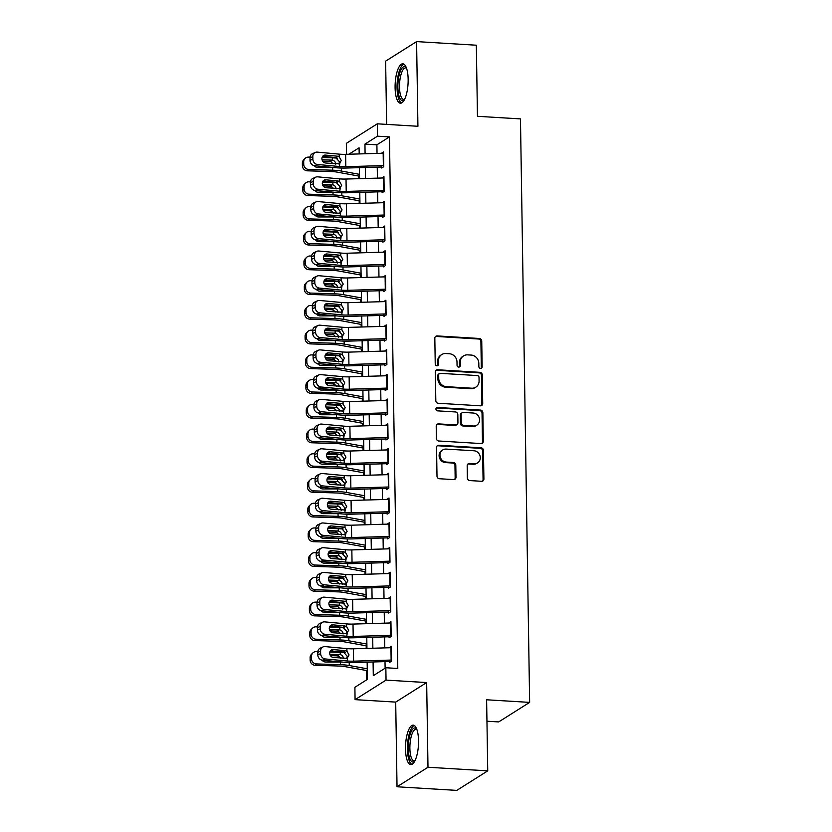<?xml version="1.0" encoding="UTF-8"?>
<svg xmlns="http://www.w3.org/2000/svg" width="832" height="832" viewBox="0 0 832 832"><rect width="100%" height="100%" fill="white"/><g stroke="black" fill="none" stroke-linecap="round" stroke-linejoin="round"><path stroke-width="1.25" d="M480.532 368.43A1.737 1.602 57.7 0 0 482.144 366.829L481.738 341.047A2.486 2.288 57.7 0 0 479.357 338.478L437.133 335.92A2.486 2.288 57.7 0 0 434.824 338.208L435.23 363.99A1.737 1.602 57.7 0 0 437.798 365.56A1.737 1.602 57.7 0 0 438.516 364.187L438.464 360.849A7.956 7.322 57.7 0 1 441.719 354.578A7.956 7.322 57.7 0 1 445.848 353.538L449.363 353.756A7.956 7.322 57.7 0 1 456.997 361.972L457.049 365.31A1.737 1.602 57.7 0 0 459.618 366.881A1.737 1.602 57.7 0 0 460.325 365.508L460.273 362.17A7.956 7.322 57.7 0 1 463.538 355.898A7.956 7.322 57.7 0 1 467.657 354.858L471.182 355.077A7.956 7.322 57.7 0 1 478.806 363.293L478.858 366.631A1.737 1.602 57.7 0 0 480.532 368.43M480.969 368.399A1.737 1.602 57.7 0 0 481.312 367.359L480.906 341.578A2.486 2.288 57.7 0 0 478.514 339.009L436.301 336.45A2.486 2.288 57.7 0 0 435.458 336.554M437.341 365.758A1.737 1.602 57.7 0 0 437.674 364.718L437.622 361.379L438.464 360.849M459.15 367.078A1.737 1.602 57.7 0 0 459.493 366.038L459.441 362.7L460.273 362.17M418.538 740.75A19.75 6.438 -86.5 0 0 413.202 725.161A19.75 6.438 -86.5 0 0 405.486 748.987A19.75 6.438 -86.5 0 0 410.821 764.587A19.75 6.438 -86.5 0 0 418.538 740.75M408.148 79.394A19.75 6.438 -86.5 0 0 402.813 63.794A19.75 6.438 -86.5 0 0 395.096 87.63A19.75 6.438 -86.5 0 0 400.431 103.22A19.75 6.438 -86.5 0 0 408.148 79.394M467.366 478.005A2.486 2.288 57.7 0 0 469.758 480.574L481.603 481.291A2.486 2.288 57.7 0 0 483.902 479.014L483.454 450.372A2.486 2.288 57.7 0 0 481.073 447.803L438.849 445.245A2.486 2.288 57.7 0 0 436.54 447.533L436.998 476.164A2.486 2.288 57.7 0 0 439.379 478.733L453.69 479.606A2.486 2.288 57.7 0 0 455.988 477.318L455.801 465.067A2.486 2.288 57.7 0 0 453.419 462.498L446.326 462.062A6.646 6.126 57.7 0 1 440.242 457.08A6.646 6.126 57.7 0 1 442.676 449.956A6.646 6.126 57.7 0 1 446.118 449.082L473.918 450.767A6.646 6.126 57.7 0 1 479.991 455.749A6.646 6.126 57.7 0 1 477.568 462.883A6.646 6.126 57.7 0 1 474.115 463.746L469.487 463.466A2.486 2.288 57.7 0 0 467.178 465.754L467.366 478.005M487.739 770.858L456.778 790.4L397.03 786.781L427.991 767.25L487.739 770.858L486.616 699.785L529.641 702.385L520.468 118.903L477.454 116.303L476.341 45.219L416.593 41.6L417.924 126.277L377.302 123.822L377.499 136.178L389.438 136.906L397.79 668.47L385.85 667.742L386.038 680.108L355.077 699.639L354.89 687.284L367.432 679.359L367.162 662.137M427.991 767.25L426.66 682.562L386.038 680.108M480.418 405.818A2.486 2.288 57.7 0 0 482.716 403.541L482.269 374.899A2.486 2.288 57.7 0 0 479.887 372.33L437.663 369.772A2.486 2.288 57.7 0 0 435.354 372.06L435.812 400.691A2.486 2.288 57.7 0 0 438.194 403.26L480.418 405.818M482.862 412.641L483.309 441.272A2.486 2.288 57.7 0 1 481.01 443.56L438.786 441.002A2.486 2.288 57.7 0 1 436.405 438.433L436.207 426.182A2.486 2.288 57.7 0 1 438.516 423.894L455.634 424.934A2.486 2.288 57.7 0 0 457.943 422.646L457.818 414.513A2.486 2.288 57.7 0 0 455.437 411.944L437.611 410.862A1.737 1.602 57.7 0 1 436.654 407.69A1.737 1.602 57.7 0 1 437.559 407.472L480.48 410.072A2.486 2.288 57.7 0 1 482.862 412.641L482.03 413.161L482.477 441.802L483.309 441.272M416.593 41.6L385.632 61.142L386.63 124.384M381.659 165.641L381.69 168.012L383.781 166.691L383.552 151.861L381.462 153.286M382.044 190.372L382.086 192.733L384.176 191.412L383.937 176.582L381.846 178.006M382.429 215.093L382.47 217.464L384.561 216.143L384.332 201.302L382.242 202.727M382.824 239.814L382.855 242.185L384.946 240.864L384.717 226.034L382.626 227.458M383.209 264.534L383.25 266.906L385.341 265.585L385.102 250.754L383.011 252.179M383.594 289.266L383.635 291.637L385.726 290.316L385.497 275.475L383.406 276.9M383.989 313.986L384.02 316.358L386.11 315.037L385.882 300.206L383.791 301.621M384.374 338.707L384.415 341.078L386.506 339.758L386.266 324.927L384.176 326.352M384.758 363.438L384.8 365.799L386.89 364.489L386.662 349.648L384.571 351.073M385.154 388.159L385.185 390.53L387.275 389.21L387.046 374.369L384.956 375.794M385.538 412.88L385.58 415.251L387.67 413.93L387.431 399.1L385.341 400.525M385.923 437.611L385.965 439.972L388.055 438.651L387.826 423.821L385.736 425.246M386.318 462.332L386.35 464.703L388.45 463.382L388.211 448.542L386.121 449.966M386.703 487.053L386.745 489.424L388.835 488.103L388.596 473.273L386.506 474.687M387.088 511.774L387.13 514.145L389.22 512.824L388.991 497.994L386.901 499.418M387.483 536.505L387.514 538.876L389.615 537.555L389.376 522.714L387.286 524.139M387.868 561.226L387.91 563.597L390 562.276L389.761 547.446L387.67 548.86M388.263 585.946L388.294 588.318L390.385 586.997L390.156 572.166L388.066 573.591M388.648 610.678L388.679 613.038L390.78 611.718L390.541 596.887L388.45 598.312M389.033 635.398L389.074 637.77L391.165 636.449L390.936 621.608L388.846 623.033M389.438 136.906L376.896 144.82L377.031 153.41M377.239 167.138L377.416 178.131M377.634 191.87L377.801 202.862M378.019 216.59L378.196 227.583M378.404 241.311L378.581 252.304M378.799 266.032L378.966 277.035M379.184 290.763L379.361 301.756M379.569 315.484L379.746 326.477M379.964 340.205L380.13 351.198M380.349 364.936L380.526 375.929M380.734 389.657L380.91 400.65M381.129 414.378L381.295 425.37M381.514 439.109L381.69 450.102M381.898 463.83L382.075 474.822M382.294 488.55L382.46 499.543M382.678 513.271L382.855 524.274M383.063 538.002L383.24 548.995M383.458 562.723L383.625 573.716M383.843 587.444L384.02 598.437M384.238 612.175L384.405 623.168M384.623 636.896L384.79 647.889M385.008 661.617L385.112 668.21M389.428 660.119L389.459 662.49L391.55 661.17L391.321 646.339L389.23 647.764M358.79 176.051L358.831 178.682M359.174 200.772L359.216 203.403M359.57 225.503L359.611 228.124M359.954 250.224L359.996 252.845M360.339 274.945L360.381 277.576M360.734 299.666L360.776 302.297M361.119 324.397L361.161 327.018M361.514 349.118L361.556 351.749M361.899 373.838L361.941 376.47M362.284 398.57L362.326 401.19M362.679 423.29L362.721 425.911M363.064 448.011L363.106 450.642M363.449 472.732L363.49 475.363M363.844 497.463L363.886 500.084M364.229 522.184L364.27 524.815M364.614 546.905L364.655 549.536M365.009 571.636L365.05 574.257M365.394 596.357L365.435 598.988M365.778 621.078L365.82 623.709M366.174 645.809L366.215 648.43M366.558 670.53L366.704 679.827M486.959 721.219L498.68 721.926L529.641 702.385M426.66 682.562L395.699 702.104L397.03 786.781M395.699 702.104L355.077 699.639M346.507 154.305L346.341 143.354L377.302 123.822M373.079 661.97L373.298 675.667L385.85 667.742M377.499 136.178L364.946 144.102L365.092 153.764M365.31 167.492L365.487 178.485M365.695 192.213L365.872 203.206M366.09 216.934L366.257 227.926M366.475 241.665L366.652 252.658M366.86 266.386L367.037 277.378M367.255 291.106L367.422 302.099M367.64 315.838L367.817 326.83M368.025 340.558L368.202 351.551M368.42 365.279L368.586 376.272M368.805 390L368.982 401.003M369.19 414.731L369.366 425.724M369.585 439.452L369.751 450.445M369.97 464.173L370.146 475.166M370.365 488.904L370.531 499.897M370.75 513.625L370.916 524.618M371.134 538.346L371.311 549.338M371.53 563.066L371.696 574.07M371.914 587.798L372.081 598.79M372.299 612.518L372.476 623.511M372.694 637.239L372.861 648.232M359.185 153.93L359.081 147.794L348.889 154.232M366.954 648.409L366.777 637.416M366.558 623.688L366.392 612.695M366.174 598.957L365.997 587.964M365.789 574.236L365.612 563.243M365.394 549.515L365.227 538.522M365.009 524.794L364.832 513.791M364.624 500.063L364.447 489.07M364.229 475.342L364.062 464.35M363.844 450.622L363.667 439.629M363.459 425.89L363.282 414.898M363.064 401.17L362.898 390.177M362.679 376.449L362.502 365.456M362.294 351.728L362.118 340.725M361.899 326.997L361.733 316.004M361.514 302.276L361.338 291.283M361.119 277.555L360.953 266.562M360.734 252.824L360.568 241.831M360.35 228.103L360.173 217.11M359.954 203.382L359.788 192.39M359.57 178.651L359.393 167.658M376.896 144.82L364.946 144.102M381.462 153.182L382.616 153.244M381.846 177.902L383.001 177.975M382.231 202.623L383.386 202.696M382.626 227.354L383.781 227.417M383.011 252.075L384.166 252.148M383.406 276.796L384.55 276.869M383.791 301.517L384.946 301.59M384.176 326.248L385.33 326.31M384.571 350.969L385.715 351.042M384.956 375.69L386.11 375.762M385.341 400.421L386.495 400.483M385.736 425.142L386.88 425.214M386.121 449.862L387.275 449.935M386.506 474.594L387.66 474.656M386.901 499.314L388.045 499.387M387.286 524.035L388.44 524.108M387.67 548.756L388.825 548.829M388.066 573.487L389.21 573.55M388.45 598.208L389.605 598.281M388.835 622.929L389.99 623.002M389.23 647.66L390.374 647.722M463.538 355.898L462.706 356.429A7.956 7.322 57.7 0 0 459.441 362.7M441.719 354.578L440.887 355.108A7.956 7.322 57.7 0 0 437.622 361.379M481.25 405.714A2.486 2.288 57.7 0 0 481.884 404.061L481.437 375.43A2.486 2.288 57.7 0 0 479.055 372.861L436.831 370.302A2.486 2.288 57.7 0 0 435.989 370.417M479.024 377.374A1.737 1.602 57.7 0 0 477.36 375.575L440.294 373.329A1.737 1.602 57.7 0 0 438.682 374.93L438.734 378.446A7.956 7.322 57.7 0 0 446.368 386.662L471.702 388.201A7.956 7.322 57.7 0 0 475.821 387.161A7.956 7.322 57.7 0 0 479.086 380.89L479.024 377.374M439.4 373.558L438.558 374.088A1.737 1.602 57.7 0 0 437.85 375.45L438.682 374.93M475.821 387.161L474.989 387.691A7.956 7.322 57.7 0 1 470.86 388.731L445.526 387.192A7.956 7.322 57.7 0 1 437.902 378.976L437.85 375.45M481.842 443.446A2.486 2.288 57.7 0 0 482.477 441.802M456.924 424.601L456.092 425.131A2.486 2.288 57.7 0 1 454.802 425.454L437.674 424.424A2.486 2.288 57.7 0 0 436.842 424.528M482.03 413.161A2.486 2.288 57.7 0 0 479.648 410.592L436.717 407.992A1.737 1.602 57.7 0 0 436.28 408.034M473.408 426.005A6.646 6.126 57.7 0 0 476.85 425.131A6.646 6.126 57.7 0 0 479.284 418.007A6.646 6.126 57.7 0 0 473.2 413.026L463.414 412.433A2.486 2.288 57.7 0 0 461.105 414.71L461.23 422.843A2.486 2.288 57.7 0 0 463.611 425.412L473.408 426.005L472.566 426.535A6.646 6.126 57.7 0 0 476.018 425.662L476.85 425.131M462.124 412.755L461.282 413.286A2.486 2.288 57.7 0 0 460.262 415.241L461.105 414.71M472.566 426.535L462.779 425.942A2.486 2.288 57.7 0 1 460.398 423.374L460.262 415.241M477.568 462.883L476.726 463.403A6.646 6.126 57.7 0 1 473.283 464.277L468.645 463.996A2.486 2.288 57.7 0 0 467.813 464.11M442.676 449.956L441.834 450.476A6.646 6.126 57.7 0 0 439.4 457.61A6.646 6.126 57.7 0 0 445.484 462.592L446.326 462.062M454.522 479.492A2.486 2.288 57.7 0 0 455.156 477.849L454.969 465.587A2.486 2.288 57.7 0 0 452.577 463.018L445.484 462.592M482.435 481.187A2.486 2.288 57.7 0 0 483.07 479.534L482.622 450.902A2.486 2.288 57.7 0 0 480.241 448.334L438.017 445.775A2.486 2.288 57.7 0 0 437.174 445.89M337.376 158.163A18.99 4.098 179.1 0 0 332.457 157.851L322.067 157.518M310.045 157.144L308.568 157.102A5.065 4.836 44.4 0 0 303.69 161.886L302.359 163.249A5.065 4.836 -135.6 0 1 303.701 159.858L305.022 158.506M359.507 174.335L341.474 171.059A18.99 4.098 179.1 0 0 332.654 170.206L308.755 169.458L307.434 170.82A5.065 4.836 -135.6 0 1 302.401 165.714L302.359 163.249M359.528 176.186L337.21 172.13A12.657 2.735 179.1 0 0 331.323 171.558L307.434 170.82M322.046 159.744L332.498 160.139C334.495 160.742 335.566 162.094 335.722 164.185M333.819 167.523L317.637 167.513A4.056 3.869 -135.6 0 1 314.35 165.703M302.401 165.714L303.732 164.362L303.69 161.886M303.732 164.362A5.065 4.836 44.4 0 0 308.755 169.458M332.914 163.686L331.178 161.866L329.326 161.366L322.67 161.158M383.77 165.589A8.861 1.914 179.1 0 0 383.365 165.599L345.821 166.691A12.657 2.735 -0.9 0 1 339.342 166.504L317.47 164.476L314.652 165.745A5.065 4.42 -114.1 0 1 310.034 160.378L312.863 159.12A5.065 4.42 65.9 0 0 317.47 164.476M381.68 167.014L346.237 168.043A18.99 4.098 -0.9 0 1 336.523 167.773L314.652 165.745M383.573 153.223A8.861 1.914 179.1 0 0 383.167 153.234L345.634 154.326A12.657 2.735 -0.9 0 1 339.144 154.138L317.273 152.121A5.065 4.42 65.9 0 0 315.286 152.443A5.065 4.42 65.9 0 0 312.822 156.645L312.863 159.12M338.853 164.008L339.498 161.803L335.67 157.57L337.501 156.208L325.468 155.095L322.65 156.364L335.67 157.57M312.822 156.645L310.003 157.914L310.034 160.378M310.003 157.914A5.065 4.42 -114.1 0 1 312.458 153.702L315.286 152.443M337.501 156.208L339.186 156.811L341.297 160.472L339.3 163.842L325.593 163.01A4.056 3.536 -114.1 0 1 321.911 158.714A4.056 3.536 -114.1 0 1 323.877 155.355A4.056 3.536 -114.1 0 1 325.468 155.095M339.862 163.509L339.342 166.504M404.31 99.923A17.098 5.574 93.5 0 1 397.883 87.194A17.098 5.574 93.5 0 1 400.546 70.803A17.098 5.574 93.5 0 1 406.266 67.538M406.494 68.151A15.829 5.158 -86.5 0 0 405.683 67.902A15.829 5.158 -86.5 0 0 399.495 86.996A15.829 5.158 -86.5 0 0 403.77 99.497A15.829 5.158 -86.5 0 0 404.602 99.341M403.894 64.147A19.625 6.396 -86.5 0 0 397.051 87.714A19.625 6.396 -86.5 0 0 401.534 103.002M414.7 761.28A17.098 5.574 93.5 0 1 408.616 753.438A17.098 5.574 93.5 0 1 410.873 732.316A17.098 5.574 93.5 0 1 416.655 728.905M416.884 729.518A15.829 5.158 -86.5 0 0 416.073 729.258A15.829 5.158 -86.5 0 0 412.287 733.325A15.829 5.158 -86.5 0 0 409.978 750.589A15.829 5.158 -86.5 0 0 414.159 760.864A15.829 5.158 -86.5 0 0 414.991 760.708M414.284 725.514A19.625 6.396 -86.5 0 0 410.415 730.444A19.625 6.396 -86.5 0 0 407.482 750.641A19.625 6.396 -86.5 0 0 411.923 764.369M337.761 182.884A18.99 4.098 179.1 0 0 332.852 182.572L322.452 182.25M310.43 181.865L308.953 181.823A5.065 4.836 44.4 0 0 304.075 186.618L302.754 187.97A5.065 4.836 -135.6 0 1 304.086 184.579L305.406 183.227M359.892 199.056L341.858 195.78A18.99 4.098 179.1 0 0 333.039 194.927L309.15 194.189L307.819 195.541A5.065 4.836 -135.6 0 1 302.796 190.445L302.754 187.97M359.923 200.907L337.594 196.851A12.657 2.735 179.1 0 0 331.718 196.29L307.819 195.541M322.431 184.465L332.883 184.86C334.88 185.463 335.962 186.815 336.107 188.916M334.204 192.244L318.022 192.234A4.056 3.869 -135.6 0 1 314.735 190.434M302.796 190.445L304.117 189.082L304.075 186.618M304.117 189.082A5.065 4.836 44.4 0 0 309.15 194.189M333.299 188.417L331.562 186.586L329.722 186.098L323.055 185.89M338.156 207.605A18.99 4.098 179.1 0 0 333.237 207.293L322.837 206.97M310.814 206.596L309.338 206.544A5.065 4.836 44.4 0 0 304.47 211.338L303.139 212.69A5.065 4.836 -135.6 0 1 304.47 209.3L305.802 207.948M360.277 223.777L342.243 220.501A18.99 4.098 179.1 0 0 333.434 219.658L309.535 218.91L308.204 220.262A5.065 4.836 -135.6 0 1 303.181 215.166L303.139 212.69M360.308 225.628L337.979 221.572A12.657 2.735 179.1 0 0 332.103 221.01L308.204 220.262M322.816 209.196L333.268 209.591C335.275 210.194 336.346 211.546 336.502 213.637M334.599 216.965L318.417 216.965A4.056 3.869 -135.6 0 1 315.13 215.155M303.181 215.166L304.502 213.814L304.47 211.338M304.502 213.814A5.065 4.836 44.4 0 0 309.535 218.91M333.684 213.138L331.947 211.307L330.106 210.818L323.45 210.61M338.541 232.336A18.99 4.098 179.1 0 0 333.622 232.014L323.232 231.691M311.21 231.317L309.733 231.275A5.065 4.836 44.4 0 0 304.855 236.059L303.524 237.411A5.065 4.836 -135.6 0 1 304.866 234.031L306.186 232.669M360.672 248.508L342.638 245.222A18.99 4.098 179.1 0 0 333.819 244.379L309.92 243.63L308.599 244.993A5.065 4.836 -135.6 0 1 303.566 239.886L303.524 237.411M360.693 250.359L338.374 246.303A12.657 2.735 179.1 0 0 332.488 245.731L308.599 244.993M323.211 233.917L333.663 234.312C335.66 234.915 336.731 236.267 336.887 238.358M334.984 241.696L318.802 241.686A4.056 3.869 -135.6 0 1 315.515 239.876M303.566 239.886L304.897 238.534L304.855 236.059M304.897 238.534A5.065 4.836 44.4 0 0 309.92 243.63M334.079 237.858L332.342 236.038L330.491 235.539L323.835 235.331M338.936 257.057A18.99 4.098 179.1 0 0 334.017 256.745L323.617 256.412M311.594 256.038L310.118 255.996A5.065 4.836 44.4 0 0 305.24 260.78L303.919 262.142A5.065 4.836 -135.6 0 1 305.25 258.752L306.582 257.4M361.057 273.229L343.023 269.953A18.99 4.098 179.1 0 0 334.204 269.1L310.315 268.362L308.984 269.714A5.065 4.836 -135.6 0 1 303.961 264.618L303.919 262.142M361.088 275.08L338.759 271.024A12.657 2.735 179.1 0 0 332.883 270.462L308.984 269.714M323.596 258.638L334.048 259.033C336.045 259.636 337.126 260.988 337.272 263.089M335.379 266.417L319.186 266.406A4.056 3.869 -135.6 0 1 315.9 264.607M303.961 264.618L305.282 263.255L305.24 260.78M305.282 263.255A5.065 4.836 44.4 0 0 310.315 268.362M334.464 262.579L332.727 260.759L330.886 260.26L324.22 260.052M384.155 190.31A8.861 1.914 179.1 0 0 383.75 190.32L346.216 191.412A12.657 2.735 -0.9 0 1 339.726 191.225L317.866 189.207L315.037 190.466A5.065 4.42 -114.1 0 1 310.43 185.11L313.248 183.841A5.065 4.42 65.9 0 0 317.866 189.207M382.065 191.734L346.632 192.774A18.99 4.098 -0.9 0 1 336.908 192.494L315.037 190.466M383.958 177.944A8.861 1.914 179.1 0 0 383.552 177.954L346.018 179.046A12.657 2.735 -0.9 0 1 339.539 178.87L317.668 176.842A5.065 4.42 65.9 0 0 315.671 177.164A5.065 4.42 65.9 0 0 313.217 181.366L313.248 183.841M339.248 188.729L339.893 186.524L336.066 182.291L337.886 180.939L325.863 179.826L323.034 181.085L336.066 182.291M313.217 181.366L310.388 182.634L310.43 185.11M310.388 182.634A5.065 4.42 -114.1 0 1 312.853 178.433L315.671 177.164M337.886 180.939L339.581 181.532L341.692 185.193L339.685 188.562L325.988 187.73A4.056 3.536 -114.1 0 1 322.296 183.446A4.056 3.536 -114.1 0 1 324.262 180.076A4.056 3.536 -114.1 0 1 325.863 179.826M340.246 188.23L339.726 191.225M384.54 215.03A8.861 1.914 179.1 0 0 384.134 215.041L346.601 216.133A12.657 2.735 -0.9 0 1 340.122 215.956L318.25 213.928L315.422 215.197A5.065 4.42 -114.1 0 1 310.814 209.83L313.643 208.562A5.065 4.42 65.9 0 0 318.25 213.928M382.45 216.455L347.017 217.495A18.99 4.098 -0.9 0 1 337.293 217.214L315.422 215.197M384.353 202.675A8.861 1.914 179.1 0 0 383.947 202.675L346.403 203.778A12.657 2.735 -0.9 0 1 339.924 203.59L318.053 201.562A5.065 4.42 65.9 0 0 316.066 201.885A5.065 4.42 65.9 0 0 313.602 206.097L313.643 208.562M339.633 213.46L340.278 211.255L336.45 207.022L338.281 205.66L326.248 204.547L323.419 205.816L336.45 207.022M313.602 206.097L310.773 207.355L310.814 209.83M310.773 207.355A5.065 4.42 -114.1 0 1 313.238 203.154L316.066 201.885M338.281 205.66L339.966 206.253L342.077 209.914L340.08 213.294L326.373 212.462A4.056 3.536 -114.1 0 1 322.681 208.166A4.056 3.536 -114.1 0 1 324.657 204.807A4.056 3.536 -114.1 0 1 326.248 204.547M340.631 212.961L340.122 215.956M384.935 239.751A8.861 1.914 179.1 0 0 384.53 239.762L346.986 240.864A12.657 2.735 -0.9 0 1 340.506 240.677L318.635 238.649L315.817 239.918A5.065 4.42 -114.1 0 1 311.199 234.551L314.028 233.293A5.065 4.42 65.9 0 0 318.635 238.649M382.845 241.186L347.402 242.216A18.99 4.098 -0.9 0 1 337.688 241.946L315.817 239.918M384.738 227.396A8.861 1.914 179.1 0 0 384.332 227.406L346.798 228.498A12.657 2.735 -0.9 0 1 340.309 228.311L318.448 226.294A5.065 4.42 65.9 0 0 316.451 226.616A5.065 4.42 65.9 0 0 313.986 230.818L314.028 233.293M340.018 238.181L340.662 235.976L336.835 231.743L338.666 230.381L326.633 229.268L323.814 230.537L336.835 231.743M313.986 230.818L311.168 232.076L311.199 234.551M311.168 232.076A5.065 4.42 -114.1 0 1 313.622 227.874L316.451 226.616M338.666 230.381L340.361 230.974L342.462 234.645L340.465 238.014L326.758 237.182A4.056 3.536 -114.1 0 1 323.076 232.887A4.056 3.536 -114.1 0 1 325.042 229.528A4.056 3.536 -114.1 0 1 326.633 229.268M341.026 237.682L340.506 240.677M385.32 264.482A8.861 1.914 179.1 0 0 384.914 264.493L347.381 265.585A12.657 2.735 -0.9 0 1 340.891 265.398L319.03 263.38L316.202 264.638A5.065 4.42 -114.1 0 1 311.594 259.272L314.413 258.014A5.065 4.42 65.9 0 0 319.03 263.38M383.23 265.907L347.797 266.937A18.99 4.098 -0.9 0 1 338.073 266.666L316.202 264.638M385.122 252.117A8.861 1.914 179.1 0 0 384.717 252.127L347.183 253.219A12.657 2.735 -0.9 0 1 340.704 253.042L318.833 251.014A5.065 4.42 65.9 0 0 316.836 251.337A5.065 4.42 65.9 0 0 314.382 255.538L314.413 258.014M340.413 262.902L341.058 260.697L337.23 256.464L339.05 255.112L327.028 253.999L324.199 255.258L337.23 256.464M314.382 255.538L311.553 256.807L311.594 259.272M311.553 256.807A5.065 4.42 -114.1 0 1 314.018 252.606L316.836 251.337M339.05 255.112L340.746 255.705L342.857 259.366L340.85 262.735L327.153 261.903A4.056 3.536 -114.1 0 1 323.461 257.618A4.056 3.536 -114.1 0 1 325.426 254.249A4.056 3.536 -114.1 0 1 327.028 253.999M341.411 262.402L340.891 265.398M339.321 281.778A18.99 4.098 179.1 0 0 334.402 281.466L324.002 281.143M311.979 280.769L310.502 280.717A5.065 4.836 44.4 0 0 305.635 285.511L304.304 286.863A5.065 4.836 -135.6 0 1 305.635 283.473L306.966 282.121M361.442 297.95L343.408 294.674A18.99 4.098 179.1 0 0 334.599 293.831L310.7 293.082L309.369 294.434A5.065 4.836 -135.6 0 1 304.346 289.338L304.304 286.863M361.473 299.801L339.144 295.745A12.657 2.735 179.1 0 0 333.268 295.183L309.369 294.434M323.991 283.369L334.433 283.764C336.44 284.367 337.511 285.709 337.667 287.81M335.764 291.138L319.582 291.138A4.056 3.869 -135.6 0 1 316.295 289.328M304.346 289.338L305.666 287.986L305.635 285.511M305.666 287.986A5.065 4.836 44.4 0 0 310.7 293.082M334.849 287.31L333.112 285.48L331.271 284.991L324.615 284.783M385.705 289.203A8.861 1.914 179.1 0 0 385.299 289.214L347.766 290.306A12.657 2.735 -0.9 0 1 341.286 290.129L319.415 288.101L316.586 289.37A5.065 4.42 -114.1 0 1 311.979 284.003L314.808 282.734A5.065 4.42 65.9 0 0 319.415 288.101M383.614 290.628L348.182 291.668A18.99 4.098 -0.9 0 1 338.458 291.387L316.586 289.37M385.518 276.838A8.861 1.914 179.1 0 0 385.112 276.848L347.568 277.95A12.657 2.735 -0.9 0 1 341.089 277.763L319.218 275.735A5.065 4.42 65.9 0 0 317.231 276.058A5.065 4.42 65.9 0 0 314.766 280.259L314.808 282.734M340.798 287.633L341.442 285.428L337.615 281.185L339.446 279.833L327.413 278.72L324.584 279.978L337.615 281.185M314.766 280.259L311.938 281.528L311.979 284.003M311.938 281.528A5.065 4.42 -114.1 0 1 314.402 277.326L317.231 276.058M339.446 279.833L341.13 280.426L343.242 284.086L341.245 287.466L327.538 286.634A4.056 3.536 -114.1 0 1 323.846 282.339A4.056 3.536 -114.1 0 1 325.822 278.98A4.056 3.536 -114.1 0 1 327.413 278.72M341.796 287.123L341.286 290.129M339.706 306.498A18.99 4.098 179.1 0 0 334.786 306.186L324.397 305.864M312.374 305.49L310.898 305.438A5.065 4.836 44.4 0 0 306.02 310.232L304.699 311.584A5.065 4.836 -135.6 0 1 306.03 308.204L307.351 306.842M361.837 322.67L343.803 319.394A18.99 4.098 179.1 0 0 334.984 318.552L311.085 317.803L309.764 319.155A5.065 4.836 -135.6 0 1 304.73 314.059L304.699 311.584M361.858 324.532L339.539 320.476A12.657 2.735 179.1 0 0 333.653 319.904L309.764 319.155M324.376 308.09L334.828 308.485C336.825 309.088 337.896 310.44 338.052 312.53M336.149 315.858L319.966 315.858A4.056 3.869 -135.6 0 1 316.68 314.049M304.73 314.059L306.062 312.707L306.02 310.232M306.062 312.707A5.065 4.836 44.4 0 0 311.085 317.803M335.244 312.031L333.507 310.211L331.656 309.712L325 309.504M386.1 313.924A8.861 1.914 179.1 0 0 385.694 313.934L348.15 315.037A12.657 2.735 -0.9 0 1 341.671 314.85L319.8 312.822L316.982 314.09A5.065 4.42 -114.1 0 1 312.364 308.724L315.193 307.455A5.065 4.42 65.9 0 0 319.8 312.822M384.01 315.359L348.566 316.389A18.99 4.098 -0.9 0 1 338.853 316.108L316.982 314.09M385.902 301.569A8.861 1.914 179.1 0 0 385.497 301.579L347.963 302.671A12.657 2.735 -0.9 0 1 341.484 302.484L319.613 300.466A5.065 4.42 65.9 0 0 317.616 300.789A5.065 4.42 65.9 0 0 315.151 304.99L315.193 307.455M341.182 312.354L341.827 310.149L338 305.916L339.83 304.554L327.798 303.441L324.979 304.71L338 305.916M315.151 304.99L312.333 306.249L312.364 308.724M312.333 306.249A5.065 4.42 -114.1 0 1 314.787 302.047L317.616 300.789M339.83 304.554L341.526 305.146L343.626 308.807L341.63 312.187L327.922 311.355A4.056 3.536 -114.1 0 1 324.241 307.06A4.056 3.536 -114.1 0 1 326.206 303.701A4.056 3.536 -114.1 0 1 327.798 303.441M342.191 311.854L341.671 314.85M340.101 331.23A18.99 4.098 179.1 0 0 335.182 330.918L324.782 330.585M312.759 330.21L311.282 330.169A5.065 4.836 44.4 0 0 306.405 334.953L305.084 336.315A5.065 4.836 -135.6 0 1 306.415 332.925L307.746 331.573M362.222 347.402L344.188 344.126A18.99 4.098 179.1 0 0 335.369 343.273L311.48 342.524L310.149 343.886A5.065 4.836 -135.6 0 1 305.126 338.78L305.084 336.315M362.253 349.253L339.924 345.197A12.657 2.735 179.1 0 0 334.048 344.635L310.149 343.886M324.761 332.81L335.213 333.206C337.21 333.809 338.291 335.161 338.437 337.262M336.544 340.59L320.351 340.579A4.056 3.869 -135.6 0 1 317.075 338.77M305.126 338.78L306.446 337.428L306.405 334.953M306.446 337.428A5.065 4.836 44.4 0 0 311.48 342.524M335.629 336.752L333.892 334.932L332.051 334.433L325.385 334.225M386.485 338.655A8.861 1.914 179.1 0 0 386.079 338.666L348.546 339.758A12.657 2.735 -0.9 0 1 342.066 339.57L320.195 337.553L317.366 338.811A5.065 4.42 -114.1 0 1 312.759 333.445L315.578 332.186A5.065 4.42 65.9 0 0 320.195 337.553M384.394 340.08L348.962 341.11A18.99 4.098 -0.9 0 1 339.238 340.839L317.366 338.811M386.287 326.29A8.861 1.914 179.1 0 0 385.882 326.3L348.348 327.392A12.657 2.735 -0.9 0 1 341.869 327.215L319.998 325.187A5.065 4.42 65.9 0 0 318.001 325.51A5.065 4.42 65.9 0 0 315.546 329.711L315.578 332.186M341.578 337.074L342.222 334.87L338.395 330.637L340.215 329.285L328.193 328.162L325.364 329.43L338.395 330.637M315.546 329.711L312.718 330.98L312.759 333.445M312.718 330.98A5.065 4.42 -114.1 0 1 315.182 326.768L318.001 325.51M340.215 329.285L341.91 329.878L344.022 333.538L342.025 336.908L328.318 336.076A4.056 3.536 -114.1 0 1 324.626 331.791A4.056 3.536 -114.1 0 1 326.591 328.422A4.056 3.536 -114.1 0 1 328.193 328.162M342.576 336.575L342.066 339.57M340.486 355.95A18.99 4.098 179.1 0 0 335.566 355.638L325.166 355.316M313.154 354.942L311.667 354.89A5.065 4.836 44.4 0 0 306.8 359.684L305.469 361.036A5.065 4.836 -135.6 0 1 306.8 357.646L308.131 356.294M362.606 372.122L344.573 368.846A18.99 4.098 179.1 0 0 335.764 368.004L311.865 367.255L310.544 368.607A5.065 4.836 -135.6 0 1 305.51 363.511L305.469 361.036M362.638 373.974L340.309 369.918A12.657 2.735 179.1 0 0 334.433 369.356L310.544 368.607M325.156 357.531L335.608 357.926C337.605 358.54 338.676 359.882 338.832 361.982M336.929 365.31L320.746 365.31A4.056 3.869 -135.6 0 1 317.46 363.501M305.51 363.511L306.842 362.149L306.8 359.684M306.842 362.149A5.065 4.836 44.4 0 0 311.865 367.255M336.014 361.483L334.287 359.653L332.436 359.164L325.78 358.956M386.87 363.376A8.861 1.914 179.1 0 0 386.464 363.386L348.93 364.478A12.657 2.735 -0.9 0 1 342.451 364.302L320.58 362.274L317.751 363.532A5.065 4.42 -114.1 0 1 313.144 358.176L315.973 356.907A5.065 4.42 65.9 0 0 320.58 362.274M384.779 364.801L349.346 365.841A18.99 4.098 -0.9 0 1 339.622 365.56L317.751 363.532M386.682 351.01A8.861 1.914 179.1 0 0 386.277 351.021L348.733 352.123A12.657 2.735 -0.9 0 1 342.254 351.936L320.382 349.908A5.065 4.42 65.9 0 0 318.396 350.23A5.065 4.42 65.9 0 0 315.931 354.432L315.973 356.907M341.962 361.795L342.607 359.59L338.78 355.358L340.61 354.006L328.578 352.893L325.749 354.151L338.78 355.358M315.931 354.432L313.102 355.701L313.144 358.176M313.102 355.701A5.065 4.42 -114.1 0 1 315.567 351.499L318.396 350.23M340.61 354.006L342.295 354.598L344.406 358.259L342.41 361.629L328.702 360.797A4.056 3.536 -114.1 0 1 325.01 356.512A4.056 3.536 -114.1 0 1 326.986 353.153A4.056 3.536 -114.1 0 1 328.578 352.893M342.971 361.296L342.451 364.302M340.87 380.671A18.99 4.098 179.1 0 0 335.951 380.359L325.562 380.037M313.539 379.662L312.062 379.61A5.065 4.836 44.4 0 0 307.185 384.405L305.864 385.757A5.065 4.836 -135.6 0 1 307.195 382.366L308.516 381.014M363.002 396.843L344.968 393.567A18.99 4.098 179.1 0 0 336.149 392.725L312.25 391.976L310.929 393.328A5.065 4.836 -135.6 0 1 305.895 388.232L305.864 385.757M363.022 398.705L340.704 394.638A12.657 2.735 179.1 0 0 334.828 394.077L310.929 393.328M325.541 382.262L335.993 382.658C337.99 383.261 339.061 384.613 339.217 386.703M337.314 390.031L321.131 390.031A4.056 3.869 -135.6 0 1 317.845 388.222M305.895 388.232L307.226 386.88L307.185 384.405M307.226 386.88A5.065 4.836 44.4 0 0 312.25 391.976M336.409 386.204L334.672 384.384L332.821 383.885L326.165 383.677M387.265 388.097A8.861 1.914 179.1 0 0 386.859 388.107L349.315 389.199A12.657 2.735 -0.9 0 1 342.836 389.022L320.965 386.994L318.146 388.263A5.065 4.42 -114.1 0 1 313.529 382.897L316.358 381.628A5.065 4.42 65.9 0 0 320.965 386.994M385.174 389.522L349.731 390.562A18.99 4.098 -0.9 0 1 340.018 390.281L318.146 388.263M387.067 375.742A8.861 1.914 179.1 0 0 386.662 375.752L349.128 376.844A12.657 2.735 -0.9 0 1 342.649 376.657L320.778 374.629A5.065 4.42 65.9 0 0 318.781 374.951A5.065 4.42 65.9 0 0 316.316 379.163L316.358 381.628M342.347 386.526L342.992 384.322L339.165 380.089L340.995 378.726L328.962 377.614L326.144 378.882L339.165 380.089M316.316 379.163L313.498 380.422L313.529 382.897M313.498 380.422A5.065 4.42 -114.1 0 1 315.962 376.22L318.781 374.951M340.995 378.726L342.69 379.319L344.791 382.98L342.794 386.36L329.087 385.528A4.056 3.536 -114.1 0 1 325.406 381.233A4.056 3.536 -114.1 0 1 327.371 377.874A4.056 3.536 -114.1 0 1 328.962 377.614M343.356 386.027L342.836 389.022M341.266 405.402A18.99 4.098 179.1 0 0 336.346 405.08L325.946 404.758M313.924 404.383L312.447 404.342A5.065 4.836 44.4 0 0 307.57 409.126L306.249 410.488A5.065 4.836 -135.6 0 1 307.58 407.098L308.911 405.735M363.386 421.574L345.353 418.298A18.99 4.098 179.1 0 0 336.534 417.446L312.645 416.697L311.314 418.059A5.065 4.836 -135.6 0 1 306.29 412.953L306.249 410.488M363.418 423.426L341.089 419.37A12.657 2.735 179.1 0 0 335.213 418.798L311.314 418.059M325.926 406.983L336.378 407.378C338.374 407.982 339.456 409.334 339.602 411.424M337.709 414.762L321.516 414.752A4.056 3.869 -135.6 0 1 318.24 412.942M306.29 412.953L307.611 411.601L307.57 409.126M307.611 411.601A5.065 4.836 44.4 0 0 312.645 416.697M336.794 410.925L335.057 409.105L333.216 408.606L326.55 408.398M387.65 412.828A8.861 1.914 179.1 0 0 387.244 412.828L349.71 413.93A12.657 2.735 -0.9 0 1 343.231 413.743L321.36 411.715L318.531 412.984A5.065 4.42 -114.1 0 1 313.924 407.618L316.742 406.359A5.065 4.42 65.9 0 0 321.36 411.715M385.559 414.253L350.126 415.282A18.99 4.098 -0.9 0 1 340.402 415.012L318.531 412.984M387.452 400.462A8.861 1.914 179.1 0 0 387.046 400.473L349.513 401.565A12.657 2.735 -0.9 0 1 343.034 401.378L321.162 399.36A5.065 4.42 65.9 0 0 319.166 399.682A5.065 4.42 65.9 0 0 316.711 403.884L316.742 406.359M342.742 411.247L343.387 409.042L339.56 404.81L341.38 403.447L329.358 402.334L326.529 403.603L339.56 404.81M316.711 403.884L313.882 405.142L313.924 407.618M313.882 405.142A5.065 4.42 -114.1 0 1 316.347 400.941L319.166 399.682M341.38 403.447L343.075 404.05L345.186 407.711L343.19 411.081L329.482 410.249A4.056 3.536 -114.1 0 1 325.79 405.954A4.056 3.536 -114.1 0 1 327.756 402.594A4.056 3.536 -114.1 0 1 329.358 402.334M343.741 410.748L343.231 413.743M341.65 430.123A18.99 4.098 179.1 0 0 336.731 429.811L326.331 429.489M314.319 429.104L312.832 429.062A5.065 4.836 44.4 0 0 307.965 433.857L306.634 435.209A5.065 4.836 -135.6 0 1 307.965 431.818L309.296 430.466M363.771 446.295L345.738 443.019A18.99 4.098 179.1 0 0 336.929 442.166L313.03 441.428L311.709 442.78A5.065 4.836 -135.6 0 1 306.675 437.684L306.634 435.209M363.802 448.146L341.474 444.09A12.657 2.735 179.1 0 0 335.598 443.529L311.709 442.78M326.321 431.704L336.773 432.099C338.77 432.702 339.841 434.054 339.997 436.155M338.094 439.483L321.911 439.473A4.056 3.869 -135.6 0 1 318.625 437.674M306.675 437.684L308.006 436.322L307.965 433.857M308.006 436.322A5.065 4.836 44.4 0 0 313.03 441.428M337.178 435.646L335.452 433.826L333.601 433.337L326.945 433.118M388.034 437.549A8.861 1.914 179.1 0 0 387.629 437.559L350.095 438.651A12.657 2.735 -0.9 0 1 343.616 438.464L321.745 436.446L318.916 437.705A5.065 4.42 -114.1 0 1 314.309 432.338L317.138 431.08A5.065 4.42 65.9 0 0 321.745 436.446M385.954 438.974L350.511 440.003A18.99 4.098 -0.9 0 1 340.787 439.733L318.916 437.705M387.847 425.183A8.861 1.914 179.1 0 0 387.442 425.194L349.898 426.286A12.657 2.735 -0.9 0 1 343.418 426.109L321.547 424.081A5.065 4.42 65.9 0 0 319.561 424.403A5.065 4.42 65.9 0 0 317.096 428.605L317.138 431.08M343.127 435.968L343.772 433.763L339.945 429.53L341.775 428.178L329.742 427.066L326.914 428.324L339.945 429.53M317.096 428.605L314.267 429.874L314.309 432.338M314.267 429.874A5.065 4.42 -114.1 0 1 316.732 425.672L319.561 424.403M341.775 428.178L343.46 428.771L345.571 432.432L343.574 435.802L329.867 434.97A4.056 3.536 -114.1 0 1 326.175 430.685A4.056 3.536 -114.1 0 1 328.151 427.315A4.056 3.536 -114.1 0 1 329.742 427.066M344.136 435.469L343.616 438.464M342.035 454.844A18.99 4.098 179.1 0 0 337.116 454.532L326.726 454.21M314.704 453.835L313.227 453.783A5.065 4.836 44.4 0 0 308.35 458.578L307.029 459.93A5.065 4.836 -135.6 0 1 308.36 456.539L309.681 455.187M364.166 471.016L346.133 467.74A18.99 4.098 179.1 0 0 337.314 466.898L313.414 466.149L312.094 467.501A5.065 4.836 -135.6 0 1 307.06 462.405L307.029 459.93M364.198 472.867L341.869 468.811A12.657 2.735 179.1 0 0 335.993 468.25L312.094 467.501M326.706 456.435L337.158 456.83C339.154 457.434 340.226 458.786 340.382 460.876M338.478 464.204L322.296 464.204A4.056 3.869 -135.6 0 1 319.01 462.394M307.06 462.405L308.391 461.053L308.35 458.578M308.391 461.053A5.065 4.836 44.4 0 0 313.414 466.149M337.574 460.377L335.837 458.546L333.986 458.058L327.33 457.85M388.43 462.27A8.861 1.914 179.1 0 0 388.024 462.28L350.48 463.372A12.657 2.735 -0.9 0 1 344.001 463.195L322.13 461.167L319.311 462.436A5.065 4.42 -114.1 0 1 314.704 457.07L317.522 455.801A5.065 4.42 65.9 0 0 322.13 461.167M386.339 463.694L350.896 464.734A18.99 4.098 -0.9 0 1 341.182 464.454L319.311 462.436M388.232 449.904A8.861 1.914 179.1 0 0 387.826 449.914L350.293 451.017A12.657 2.735 -0.9 0 1 343.814 450.83L321.942 448.802A5.065 4.42 65.9 0 0 319.946 449.124A5.065 4.42 65.9 0 0 317.481 453.326L317.522 455.801M343.512 460.699L344.157 458.494L340.34 454.251L342.16 452.899L330.127 451.786L327.309 453.055L340.34 454.251M317.481 453.326L314.662 454.594L314.704 457.07M314.662 454.594A5.065 4.42 -114.1 0 1 317.127 450.393L319.946 449.124M342.16 452.899L343.855 453.492L345.956 457.153L343.959 460.533L330.252 459.701A4.056 3.536 -114.1 0 1 326.57 455.406A4.056 3.536 -114.1 0 1 328.536 452.046A4.056 3.536 -114.1 0 1 330.127 451.786M344.521 460.2L344.001 463.195M342.43 479.565A18.99 4.098 179.1 0 0 337.511 479.253L327.111 478.93M315.089 478.556L313.612 478.514A5.065 4.836 44.4 0 0 308.745 483.298L307.414 484.65A5.065 4.836 -135.6 0 1 308.745 481.27L310.076 479.908M364.551 495.747L346.518 492.461A18.99 4.098 179.1 0 0 337.698 491.618L313.81 490.87L312.478 492.232A5.065 4.836 -135.6 0 1 307.455 487.126L307.414 484.65M364.582 497.598L342.254 493.542A12.657 2.735 179.1 0 0 336.378 492.97L312.478 492.232M327.09 481.156L337.542 481.551C339.539 482.154 340.621 483.506 340.766 485.597M338.874 488.935L322.681 488.925A4.056 3.869 -135.6 0 1 319.405 487.115M307.455 487.126L308.776 485.774L308.745 483.298M308.776 485.774A5.065 4.836 44.4 0 0 313.81 490.87M337.958 485.098L336.222 483.278L334.381 482.778L327.714 482.57M388.814 486.99A8.861 1.914 179.1 0 0 388.409 487.001L350.875 488.103A12.657 2.735 -0.9 0 1 344.396 487.916L322.525 485.888L319.696 487.157A5.065 4.42 -114.1 0 1 315.089 481.79L317.907 480.532A5.065 4.42 65.9 0 0 322.525 485.888M386.724 488.426L351.291 489.455A18.99 4.098 -0.9 0 1 341.567 489.185L319.696 487.157M388.627 474.635A8.861 1.914 179.1 0 0 388.211 474.646L350.678 475.738A12.657 2.735 -0.9 0 1 344.198 475.55L322.327 473.533A5.065 4.42 65.9 0 0 320.33 473.855A5.065 4.42 65.9 0 0 317.876 478.057L317.907 480.532M343.907 485.42L344.552 483.215L340.725 478.982L342.545 477.62L330.522 476.507L327.694 477.776L340.725 478.982M317.876 478.057L315.047 479.315L315.089 481.79M315.047 479.315A5.065 4.42 -114.1 0 1 317.512 475.114L320.33 473.855M342.545 477.62L344.24 478.213L346.351 481.874L344.354 485.254L330.647 484.422A4.056 3.536 -114.1 0 1 326.955 480.126A4.056 3.536 -114.1 0 1 328.931 476.767A4.056 3.536 -114.1 0 1 330.522 476.507M344.906 484.921L344.396 487.916M342.815 504.296A18.99 4.098 179.1 0 0 337.896 503.984L327.496 503.651M315.484 503.277L313.997 503.235A5.065 4.836 44.4 0 0 309.13 508.019L307.798 509.382A5.065 4.836 -135.6 0 1 309.13 505.991L310.461 504.639M364.936 520.468L346.902 517.192A18.99 4.098 179.1 0 0 338.094 516.339L314.194 515.601L312.874 516.953A5.065 4.836 -135.6 0 1 307.84 511.846L307.798 509.382M364.967 522.319L342.638 518.263A12.657 2.735 179.1 0 0 336.762 517.702L312.874 516.953M327.486 505.877L337.938 506.272C339.934 506.875 341.006 508.227 341.162 510.328M339.258 513.656L323.076 513.646A4.056 3.869 -135.6 0 1 319.79 511.846M307.84 511.846L309.171 510.494L309.13 508.019M309.171 510.494A5.065 4.836 44.4 0 0 314.194 515.601M338.343 509.818L336.617 507.998L334.766 507.499L328.11 507.291M389.21 511.722A8.861 1.914 179.1 0 0 388.794 511.732L351.26 512.824A12.657 2.735 -0.9 0 1 344.781 512.637L322.91 510.619L320.081 511.878A5.065 4.42 -114.1 0 1 315.474 506.511L318.302 505.253A5.065 4.42 65.9 0 0 322.91 510.619M387.119 513.146L351.676 514.176A18.99 4.098 -0.9 0 1 341.952 513.906L320.081 511.878M389.012 499.356A8.861 1.914 179.1 0 0 388.606 499.366L351.062 500.458A12.657 2.735 -0.9 0 1 344.583 500.282L322.712 498.254A5.065 4.42 65.9 0 0 320.726 498.576A5.065 4.42 65.9 0 0 318.261 502.778L318.302 505.253M344.292 510.141L344.937 507.936L341.11 503.703L342.94 502.351L330.907 501.238L328.078 502.497L341.11 503.703M318.261 502.778L315.432 504.046L315.474 506.511M315.432 504.046A5.065 4.42 -114.1 0 1 317.897 499.845L320.726 498.576M342.94 502.351L344.625 502.944L346.736 506.605L344.739 509.974L331.032 509.142A4.056 3.536 -114.1 0 1 327.34 504.858A4.056 3.536 -114.1 0 1 329.316 501.488A4.056 3.536 -114.1 0 1 330.907 501.238M345.301 509.642L344.781 512.637M343.2 529.017A18.99 4.098 179.1 0 0 338.281 528.705L327.891 528.382M315.869 528.008L314.392 527.956A5.065 4.836 44.4 0 0 309.514 532.75L308.194 534.102A5.065 4.836 -135.6 0 1 309.525 530.712L310.846 529.36M365.331 545.189L347.298 541.913A18.99 4.098 179.1 0 0 338.478 541.07L314.59 540.322L313.258 541.674A5.065 4.836 -135.6 0 1 308.225 536.578L308.194 534.102M365.362 547.04L343.034 542.984A12.657 2.735 179.1 0 0 337.158 542.422L313.258 541.674M327.87 530.608L338.322 531.003C340.319 531.606 341.39 532.948 341.546 535.049M339.643 538.377L323.461 538.377A4.056 3.869 -135.6 0 1 320.174 536.567M308.225 536.578L309.556 535.215L309.514 532.75M309.556 535.215A5.065 4.836 44.4 0 0 314.59 540.322M338.738 534.55L337.002 532.719L335.15 532.23L328.494 532.022M389.594 536.442A8.861 1.914 179.1 0 0 389.189 536.453L351.645 537.545A12.657 2.735 -0.9 0 1 345.166 537.368L323.294 535.34L320.476 536.598A5.065 4.42 -114.1 0 1 315.869 531.242L318.687 529.974A5.065 4.42 65.9 0 0 323.294 535.34M387.504 537.867L352.061 538.907A18.99 4.098 -0.9 0 1 342.347 538.626L320.476 536.598M389.397 524.077A8.861 1.914 179.1 0 0 388.991 524.087L351.458 525.19A12.657 2.735 -0.9 0 1 344.978 525.002L323.107 522.974A5.065 4.42 65.9 0 0 321.11 523.297A5.065 4.42 65.9 0 0 318.646 527.498L318.687 529.974M344.687 534.872L345.332 532.667L341.505 528.424L343.325 527.072L331.292 525.959L328.474 527.218L341.505 528.424M318.646 527.498L315.827 528.767L315.869 531.242M315.827 528.767A5.065 4.42 -114.1 0 1 318.292 524.566L321.11 523.297M343.325 527.072L345.02 527.665L347.121 531.326L345.124 534.706L331.417 533.874A4.056 3.536 -114.1 0 1 327.735 529.578A4.056 3.536 -114.1 0 1 329.701 526.219A4.056 3.536 -114.1 0 1 331.292 525.959M345.686 534.362L345.166 537.368M343.595 553.738A18.99 4.098 179.1 0 0 338.676 553.426L328.276 553.103M316.254 552.729L314.777 552.677A5.065 4.836 44.4 0 0 309.91 557.471L308.578 558.823A5.065 4.836 -135.6 0 1 309.91 555.443L311.241 554.081M365.716 569.91L347.682 566.634A18.99 4.098 179.1 0 0 338.863 565.791L314.974 565.042L313.643 566.394A5.065 4.836 -135.6 0 1 308.62 561.298L308.578 558.823M365.747 571.771L343.418 567.705A12.657 2.735 179.1 0 0 337.542 567.143L313.643 566.394M328.255 555.329L338.707 555.724C340.704 556.327 341.786 557.679 341.931 559.77M340.038 563.098L323.846 563.098A4.056 3.869 -135.6 0 1 320.57 561.288M308.62 561.298L309.941 559.946L309.91 557.471M309.941 559.946A5.065 4.836 44.4 0 0 314.974 565.042M339.123 559.27L337.386 557.45L335.546 556.951L328.879 556.743M389.979 561.163A8.861 1.914 179.1 0 0 389.574 561.174L352.04 562.276A12.657 2.735 -0.9 0 1 345.561 562.089L323.69 560.061L320.861 561.33A5.065 4.42 -114.1 0 1 316.254 555.963L319.072 554.694A5.065 4.42 65.9 0 0 323.69 560.061M387.889 562.598L352.456 563.628A18.99 4.098 -0.9 0 1 342.732 563.347L320.861 561.33M389.792 548.808A8.861 1.914 179.1 0 0 389.376 548.818L351.842 549.91A12.657 2.735 -0.9 0 1 345.363 549.723L323.492 547.706A5.065 4.42 65.9 0 0 321.506 548.028A5.065 4.42 65.9 0 0 319.041 552.23L319.072 554.694M345.072 559.593L345.717 557.388L341.89 553.155L343.71 551.793L331.687 550.68L328.858 551.949L341.89 553.155M319.041 552.23L316.212 553.488L316.254 555.963M316.212 553.488A5.065 4.42 -114.1 0 1 318.677 549.286L321.506 548.028M343.71 551.793L345.405 552.386L347.516 556.046L345.519 559.426L331.812 558.594A4.056 3.536 -114.1 0 1 328.12 554.299A4.056 3.536 -114.1 0 1 330.096 550.94A4.056 3.536 -114.1 0 1 331.687 550.68M346.07 559.094L345.561 562.089M343.98 578.469A18.99 4.098 179.1 0 0 339.061 578.157L328.661 577.824M316.649 577.45L315.172 577.408A5.065 4.836 44.4 0 0 310.294 582.192L308.963 583.554A5.065 4.836 -135.6 0 1 310.294 580.164L311.626 578.812M366.101 594.641L348.078 591.365A18.99 4.098 179.1 0 0 339.258 590.512L315.359 589.763L314.038 591.126A5.065 4.836 -135.6 0 1 309.005 586.019L308.963 583.554M366.132 596.492L343.803 592.436A12.657 2.735 179.1 0 0 337.927 591.864L314.038 591.126M328.65 580.05L339.102 580.445C341.099 581.048 342.17 582.4 342.326 584.501M340.423 587.829L324.241 587.818A4.056 3.869 -135.6 0 1 320.954 586.009M309.005 586.019L310.336 584.667L310.294 582.192M310.336 584.667A5.065 4.836 44.4 0 0 315.359 589.763M339.508 583.991L337.782 582.171L335.93 581.672L329.274 581.464M390.374 585.894A8.861 1.914 179.1 0 0 389.969 585.905L352.425 586.997A12.657 2.735 -0.9 0 1 345.946 586.81L324.074 584.792L321.246 586.05A5.065 4.42 -114.1 0 1 316.638 580.684L319.467 579.426A5.065 4.42 65.9 0 0 324.074 584.792M388.284 587.319L352.841 588.349A18.99 4.098 -0.9 0 1 343.117 588.078L321.246 586.05M390.177 573.529A8.861 1.914 179.1 0 0 389.771 573.539L352.227 574.631A12.657 2.735 -0.9 0 1 345.748 574.454L323.877 572.426A5.065 4.42 65.9 0 0 321.89 572.749A5.065 4.42 65.9 0 0 319.426 576.95L319.467 579.426M345.457 584.314L346.102 582.109L342.274 577.876L344.105 576.514L332.072 575.401L329.254 576.67L342.274 577.876M319.426 576.95L316.607 578.219L316.638 580.684M316.607 578.219A5.065 4.42 -114.1 0 1 319.062 574.007L321.89 572.749M344.105 576.514L345.79 577.117L347.901 580.778L345.904 584.147L332.197 583.315A4.056 3.536 -114.1 0 1 328.505 579.03A4.056 3.536 -114.1 0 1 330.481 575.661A4.056 3.536 -114.1 0 1 332.072 575.401M346.466 583.814L345.946 586.81M344.365 603.19A18.99 4.098 179.1 0 0 339.456 602.878L329.056 602.555M317.034 602.17L315.557 602.129A5.065 4.836 44.4 0 0 310.679 606.923L309.358 608.275A5.065 4.836 -135.6 0 1 310.69 604.885L312.01 603.533M366.496 619.362L348.462 616.086A18.99 4.098 179.1 0 0 339.643 615.243L315.754 614.494L314.423 615.846A5.065 4.836 -135.6 0 1 309.39 610.75L309.358 608.275M366.527 621.213L344.198 617.157A12.657 2.735 179.1 0 0 338.322 616.595L314.423 615.846M329.035 604.77L339.487 605.166C341.484 605.779 342.555 607.121 342.711 609.222M340.808 612.55L324.626 612.55A4.056 3.869 -135.6 0 1 321.339 610.74M309.39 610.75L310.721 609.388L310.679 606.923M310.721 609.388A5.065 4.836 44.4 0 0 315.754 614.494M339.903 608.722L338.166 606.892L336.315 606.403L329.659 606.195M390.759 610.615A8.861 1.914 179.1 0 0 390.354 610.626L352.81 611.718A12.657 2.735 -0.9 0 1 346.33 611.53L324.459 609.513L321.641 610.771A5.065 4.42 -114.1 0 1 317.034 605.415L319.852 604.146A5.065 4.42 65.9 0 0 324.459 609.513M388.669 612.04L353.226 613.08A18.99 4.098 -0.9 0 1 343.512 612.799L321.641 610.771M390.562 598.25A8.861 1.914 179.1 0 0 390.156 598.26L352.622 599.352A12.657 2.735 -0.9 0 1 346.143 599.175L324.272 597.147A5.065 4.42 65.9 0 0 322.275 597.47A5.065 4.42 65.9 0 0 319.81 601.671L319.852 604.146M345.852 609.034L346.497 606.83L342.67 602.597L344.49 601.245L332.457 600.132L329.638 601.39L342.67 602.597M319.81 601.671L316.992 602.94L317.034 605.415M316.992 602.94A5.065 4.42 -114.1 0 1 319.457 598.738L322.275 597.47M344.49 601.245L346.185 601.838L348.286 605.498L346.289 608.868L332.582 608.036A4.056 3.536 -114.1 0 1 328.9 603.751A4.056 3.536 -114.1 0 1 330.866 600.382A4.056 3.536 -114.1 0 1 332.457 600.132M346.85 608.535L346.33 611.53M344.76 627.91A18.99 4.098 179.1 0 0 339.841 627.598L329.441 627.276M317.418 626.902L315.942 626.85A5.065 4.836 44.4 0 0 311.074 631.644L309.743 632.996A5.065 4.836 -135.6 0 1 311.074 629.606L312.406 628.254M366.881 644.082L348.847 640.806A18.99 4.098 179.1 0 0 340.038 639.964L316.139 639.215L314.808 640.567A5.065 4.836 -135.6 0 1 309.785 635.471L309.743 632.996M366.912 645.934L344.583 641.878A12.657 2.735 179.1 0 0 338.707 641.316L314.808 640.567M329.42 629.502L339.872 629.897C341.869 630.5 342.95 631.852 343.096 633.942M341.203 637.27L325.021 637.27A4.056 3.869 -135.6 0 1 321.734 635.461M309.785 635.471L311.106 634.119L311.074 631.644M311.106 634.119A5.065 4.836 44.4 0 0 316.139 639.215M340.288 633.443L338.551 631.623L336.71 631.124L330.054 630.916M391.144 635.336A8.861 1.914 179.1 0 0 390.738 635.346L353.205 636.438A12.657 2.735 -0.9 0 1 346.726 636.262L324.854 634.234L322.026 635.502A5.065 4.42 -114.1 0 1 317.418 630.136L320.237 628.867A5.065 4.42 65.9 0 0 324.854 634.234M389.054 636.761L353.621 637.801A18.99 4.098 -0.9 0 1 343.897 637.52L322.026 635.502M390.957 622.981A8.861 1.914 179.1 0 0 390.551 622.981L353.007 624.083A12.657 2.735 -0.9 0 1 346.528 623.896L324.657 621.868A5.065 4.42 65.9 0 0 322.67 622.19A5.065 4.42 65.9 0 0 320.206 626.402L320.237 628.867M346.237 633.766L346.882 631.561L343.054 627.328L344.874 625.966L332.852 624.853L330.023 626.122L343.054 627.328M320.206 626.402L317.377 627.661L317.418 630.136M317.377 627.661A5.065 4.42 -114.1 0 1 319.842 623.459L322.67 622.19M344.874 625.966L346.57 626.558L348.681 630.219L346.684 633.599L332.977 632.767A4.056 3.536 -114.1 0 1 329.285 628.472A4.056 3.536 -114.1 0 1 331.261 625.113A4.056 3.536 -114.1 0 1 332.852 624.853M347.235 633.266L346.726 636.262M345.145 652.642A18.99 4.098 179.1 0 0 340.226 652.319L329.826 651.997M317.814 651.622L316.337 651.581A5.065 4.836 44.4 0 0 311.459 656.365L310.128 657.727A5.065 4.836 -135.6 0 1 311.47 654.337L312.79 652.974M367.266 668.814L349.242 665.527A18.99 4.098 179.1 0 0 340.423 664.685L316.524 663.936L315.203 665.298A5.065 4.836 -135.6 0 1 310.17 660.192L310.128 657.727M367.297 670.665L344.968 666.609A12.657 2.735 179.1 0 0 339.092 666.037L315.203 665.298M329.815 654.222L340.267 654.618C342.264 655.221 343.335 656.573 343.491 658.663M341.588 662.002L325.406 661.991A4.056 3.869 -135.6 0 1 322.119 660.182M310.17 660.192L311.501 658.84L311.459 656.365M311.501 658.84A5.065 4.836 44.4 0 0 316.524 663.936M340.673 658.164L338.946 656.344L337.095 655.845L330.439 655.637M391.539 660.057A8.861 1.914 179.1 0 0 391.134 660.067L353.59 661.17A12.657 2.735 -0.9 0 1 347.11 660.982L325.239 658.954L322.421 660.223A5.065 4.42 -114.1 0 1 317.803 654.857L320.632 653.598A5.065 4.42 65.9 0 0 325.239 658.954M389.449 661.492L354.006 662.522A18.99 4.098 -0.9 0 1 344.282 662.251L322.421 660.223M391.342 647.702A8.861 1.914 179.1 0 0 390.936 647.712L353.392 648.804A12.657 2.735 -0.9 0 1 346.913 648.617L325.042 646.599A5.065 4.42 65.9 0 0 323.055 646.922A5.065 4.42 65.9 0 0 320.59 651.123L320.632 653.598M346.622 658.486L347.266 656.282L343.439 652.049L345.27 650.686L333.237 649.574L330.418 650.842L343.439 652.049M320.59 651.123L317.772 652.382L317.803 654.857M317.772 652.382A5.065 4.42 -114.1 0 1 320.226 648.18L323.055 646.922M345.27 650.686L346.954 651.279L349.066 654.95L347.069 658.32L333.362 657.488A4.056 3.536 -114.1 0 1 329.68 653.193A4.056 3.536 -114.1 0 1 331.646 649.834A4.056 3.536 -114.1 0 1 333.237 649.574M347.63 657.987L347.11 660.982M481.312 367.359L482.144 366.829M437.674 364.718L438.516 364.187M459.493 366.038L460.325 365.508M436.301 336.45L437.133 335.92M478.514 339.009L479.357 338.478M480.906 341.578L481.738 341.047M436.831 370.302L437.663 369.772M479.055 372.861L479.887 372.33M481.437 375.43L482.269 374.899M481.884 404.061L482.716 403.541M437.902 378.976L438.734 378.446M445.526 387.192L446.368 386.662M470.86 388.731L471.702 388.201M437.674 424.424L438.516 423.894M454.802 425.454L455.634 424.934M436.717 407.992L437.559 407.472M479.648 410.592L480.48 410.072M460.398 423.374L461.23 422.843M462.779 425.942L463.611 425.412M468.645 463.996L469.487 463.466M473.283 464.277L474.115 463.746M452.577 463.018L453.419 462.498M454.969 465.587L455.801 465.067M455.156 477.849L455.988 477.318M438.017 445.775L438.849 445.245M480.241 448.334L481.073 447.803M482.622 450.902L483.454 450.372M483.07 479.534L483.902 479.014M332.654 170.206L332.613 167.918M341.474 171.059L341.422 168.054M332.498 160.139L332.457 157.851M329.326 161.366L331.75 160.046M339.144 154.138L339.186 156.811M345.634 154.326L345.821 166.691M383.167 153.234L383.365 165.599M333.039 194.927L333.008 192.639M341.858 195.78L341.806 192.774M332.883 184.86L332.852 182.572M329.722 186.098L332.134 184.777M333.434 219.658L333.393 217.36M342.243 220.501L342.202 217.506M333.268 209.591L333.237 207.293M330.106 210.818L332.519 209.498M333.819 244.379L333.788 242.081M342.638 245.222L342.586 242.226M333.663 234.312L333.622 232.014M330.491 235.539L332.914 234.218M334.204 269.1L334.173 266.812M343.023 269.953L342.971 266.947M334.048 259.033L334.017 256.745M330.886 260.26L333.299 258.939M339.539 178.87L339.581 181.532M346.018 179.046L346.216 191.412M383.552 177.954L383.75 190.32M339.924 203.59L339.966 206.253M346.403 203.778L346.601 216.133M383.947 202.675L384.134 215.041M340.309 228.311L340.361 230.974M346.798 228.498L346.986 240.864M384.332 227.406L384.53 239.762M340.704 253.042L340.746 255.705M347.183 253.219L347.381 265.585M384.717 252.127L384.914 264.493M334.599 293.831L334.558 291.533M343.408 294.674L343.366 291.668M334.433 283.764L334.402 281.466M331.271 284.991L333.684 283.67M341.089 277.763L341.13 280.426M347.568 277.95L347.766 290.306M385.112 276.848L385.299 289.214M334.984 318.552L334.953 316.254M343.803 319.394L343.751 316.399M334.828 308.485L334.786 306.186M331.656 309.712L334.079 308.391M341.484 302.484L341.526 305.146M347.963 302.671L348.15 315.037M385.497 301.579L385.694 313.934M335.369 343.273L335.338 340.985M344.188 344.126L344.146 341.12M335.213 333.206L335.182 330.918M332.051 334.433L334.464 333.112M341.869 327.215L341.91 329.878M348.348 327.392L348.546 339.758M385.882 326.3L386.079 338.666M335.764 368.004L335.722 365.706M344.573 368.846L344.531 365.841M335.608 357.926L335.566 355.638M332.436 359.164L334.849 357.843M342.254 351.936L342.295 354.598M348.733 352.123L348.93 364.478M386.277 351.021L386.464 363.386M336.149 392.725L336.118 390.426M344.968 393.567L344.916 390.572M335.993 382.658L335.951 380.359M332.821 383.885L335.244 382.564M342.649 376.657L342.69 379.319M349.128 376.844L349.315 389.199M386.662 375.752L386.859 388.107M336.534 417.446L336.502 415.158M345.353 418.298L345.311 415.293M336.378 407.378L336.346 405.08M333.216 408.606L335.629 407.285M343.034 401.378L343.075 404.05M349.513 401.565L349.71 413.93M387.046 400.473L387.244 412.828M336.929 442.166L336.887 439.878M345.738 443.019L345.696 440.014M336.773 432.099L336.731 429.811M333.601 433.337L336.024 432.006M343.418 426.109L343.46 428.771M349.898 426.286L350.095 438.651M387.442 425.194L387.629 437.559M337.314 466.898L337.282 464.599M346.133 467.74L346.081 464.745M337.158 456.83L337.116 454.532M333.986 458.058L336.409 456.737M343.814 450.83L343.855 453.492M350.293 451.017L350.48 463.372M387.826 449.914L388.024 462.28M337.698 491.618L337.667 489.32M346.518 492.461L346.476 489.466M337.542 481.551L337.511 479.253M334.381 482.778L336.794 481.458M344.198 475.55L344.24 478.213M350.678 475.738L350.875 488.103M388.211 474.646L388.409 487.001M338.094 516.339L338.052 514.051M346.902 517.192L346.861 514.186M337.938 506.272L337.896 503.984M334.766 507.499L337.189 506.178M344.583 500.282L344.625 502.944M351.062 500.458L351.26 512.824M388.606 499.366L388.794 511.732M338.478 541.07L338.447 538.772M347.298 541.913L347.246 538.907M338.322 531.003L338.281 528.705M335.15 532.23L337.574 530.91M344.978 525.002L345.02 527.665M351.458 525.19L351.645 537.545M388.991 524.087L389.189 536.453M338.863 565.791L338.832 563.493M347.682 566.634L347.641 563.638M338.707 555.724L338.676 553.426M335.546 556.951L337.958 555.63M345.363 549.723L345.405 552.386M351.842 549.91L352.04 562.276M389.376 548.818L389.574 561.174M339.258 590.512L339.217 588.224M348.078 591.365L348.026 588.359M339.102 580.445L339.061 578.157M335.93 581.672L338.354 580.351M345.748 574.454L345.79 577.117M352.227 574.631L352.425 586.997M389.771 573.539L389.969 585.905M339.643 615.243L339.612 612.945M348.462 616.086L348.41 613.08M339.487 605.166L339.456 602.878M336.315 606.403L338.738 605.082M346.143 599.175L346.185 601.838M352.622 599.352L352.81 611.718M390.156 598.26L390.354 610.626M340.038 639.964L339.997 637.666M348.847 640.806L348.806 637.811M339.872 629.897L339.841 627.598M336.71 631.124L339.123 629.803M346.528 623.896L346.57 626.558M353.007 624.083L353.205 636.438M390.551 622.981L390.738 635.346M340.423 664.685L340.382 662.386M349.242 665.527L349.19 662.532M340.267 654.618L340.226 652.319M337.095 655.845L339.518 654.524M346.913 648.617L346.954 651.279M353.392 648.804L353.59 661.17M390.936 647.712L391.134 660.067"/></g></svg>
